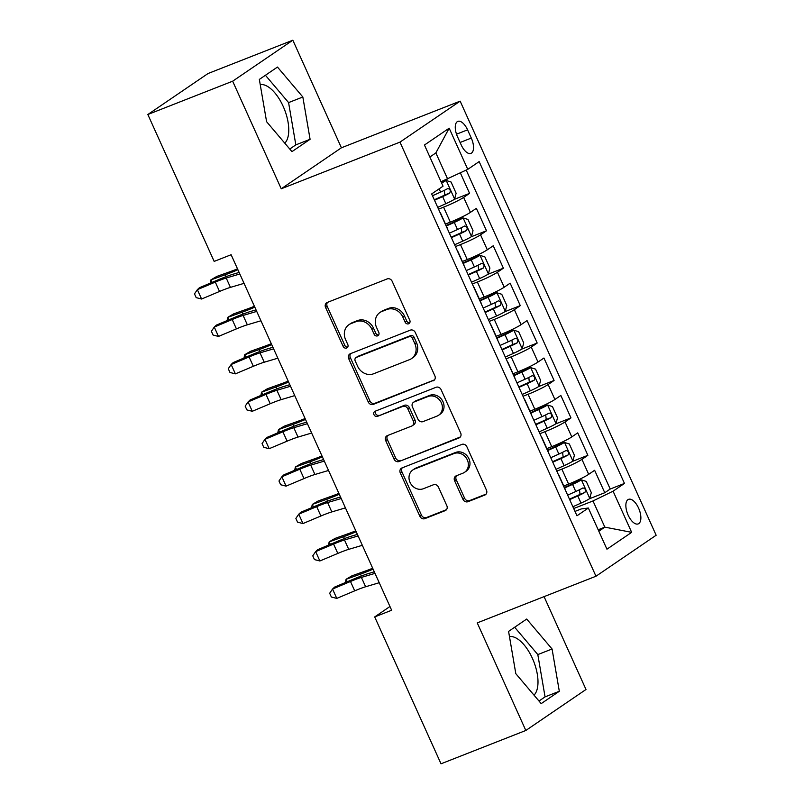 <?xml version="1.0" encoding="UTF-8"?>
<svg xmlns="http://www.w3.org/2000/svg" width="804" height="804" viewBox="0 0 804 804"><rect width="100%" height="100%" fill="white"/><g stroke="black" fill="none" stroke-linecap="round" stroke-linejoin="round"><path stroke-width="1.21" d="M408.613 323.791A2.834 2.492 -124.3 0 0 409.789 320.304L392.161 281.279A4.05 3.558 -124.3 0 0 387.176 278.918L327.238 302.465A4.05 3.558 -124.3 0 0 325.57 307.44L343.187 346.474A2.834 2.492 -124.3 0 0 347.851 344.645L345.569 339.589A12.954 11.387 -124.3 0 1 348.936 324.695A12.954 11.387 -124.3 0 1 350.916 323.65L355.911 321.69A12.954 11.387 -124.3 0 1 371.87 329.258L374.151 334.303A2.834 2.492 -124.3 0 0 378.815 332.474L376.533 327.419A12.954 11.387 -124.3 0 1 379.9 312.535A12.954 11.387 -124.3 0 1 381.88 311.48L386.875 309.52A12.954 11.387 -124.3 0 1 402.844 317.088L405.126 322.143A2.834 2.492 -124.3 0 0 408.613 323.791M534.027 695.169A32.17 15.055 68.5 0 0 532.379 658.295A32.17 15.055 68.5 0 0 509.465 636.577M638.567 508.078A13.196 6.171 68.5 0 0 628.537 499.344A13.196 6.171 68.5 0 0 628.165 515.173A13.196 6.171 68.5 0 0 638.195 523.906A13.196 6.171 68.5 0 0 638.567 508.078M260.235 84.591A32.17 15.055 -111.5 0 1 283.149 106.299A32.17 15.055 -111.5 0 1 284.797 143.172M462.973 499.334A4.05 3.558 -124.3 0 0 467.968 501.696L484.782 495.083A4.05 3.558 -124.3 0 0 486.45 490.108L466.883 446.763A4.05 3.558 -124.3 0 0 461.888 444.401L401.96 467.948A4.05 3.558 -124.3 0 0 400.281 472.923L419.859 516.269A4.05 3.558 -124.3 0 0 424.844 518.64L445.155 510.661A4.05 3.558 -124.3 0 0 446.823 505.676L438.451 487.123A4.05 3.558 -124.3 0 0 433.467 484.762L423.386 488.721A10.824 9.517 -124.3 0 1 410.522 483.345A10.824 9.517 -124.3 0 1 412.854 469.938A10.824 9.517 -124.3 0 1 414.512 469.064L453.979 453.567A10.824 9.517 -124.3 0 1 466.843 458.933A10.824 9.517 -124.3 0 1 464.511 472.34A10.824 9.517 -124.3 0 1 462.853 473.214L456.27 475.797A4.05 3.558 -124.3 0 0 454.602 480.782L462.973 499.334L464.601 498.219A4.05 3.558 -124.3 0 0 469.586 500.59L486.108 494.098M477.244 622.889L525.826 730.474L441.014 763.8L374.694 616.919L391.648 610.246L231.13 254.727L214.165 261.401L147.846 114.51L232.657 81.194L281.239 188.779L399.97 142.127L595.975 576.237L477.244 622.889M433.195 380.845A4.05 3.558 -124.3 0 0 434.874 375.87L415.296 332.524A4.05 3.558 -124.3 0 0 410.311 330.153L350.373 353.71A4.05 3.558 -124.3 0 0 348.705 358.684L368.272 402.03A4.05 3.558 -124.3 0 0 373.257 404.402L434.351 380.061M441.094 389.638L460.662 432.984A4.05 3.558 -124.3 0 1 458.994 437.969L399.055 461.516A4.05 3.558 -124.3 0 1 394.06 459.154L385.689 440.602A4.05 3.558 -124.3 0 1 387.357 435.617L411.668 426.07A4.05 3.558 -124.3 0 0 413.336 421.085L407.779 408.784A4.05 3.558 -124.3 0 0 402.794 406.422L377.488 416.361A2.834 2.492 -124.3 0 1 375.166 411.216L436.1 387.277A4.05 3.558 -124.3 0 1 441.094 389.638M589.473 498.751L604.769 492.741L594.628 470.29L588.689 474.33L581.935 459.365A16.492 1.538 155.7 0 1 561.855 469.124L556.8 471.114M572.569 461.335L587.875 455.315L577.734 432.864L571.795 436.914L565.041 421.939A16.492 1.538 155.7 0 1 544.961 431.698L539.906 433.688M555.675 423.909L570.971 417.899L560.84 395.447L554.901 399.487L548.137 384.513A16.492 1.538 155.7 0 1 528.067 394.282L523.012 396.261M538.78 386.483L554.077 380.473L543.936 358.021L538.007 362.061L531.243 347.097A16.492 1.538 155.7 0 1 511.163 356.855L506.108 358.845M521.876 349.057L537.183 343.047L527.042 320.595L521.103 324.635L514.349 309.671A16.492 1.538 155.7 0 1 494.269 319.429L489.214 321.419M504.982 311.64L520.278 305.631L510.148 283.169L504.208 287.219L497.445 272.244A16.492 1.538 155.7 0 1 477.375 282.013L472.32 283.993M488.088 274.214L503.384 268.204L493.244 245.753L487.314 249.793L480.551 234.828A16.492 1.538 155.7 0 1 460.481 244.587L455.426 246.577M471.184 236.788L486.49 230.778L476.35 208.326L470.41 212.367A16.492 1.538 155.7 0 1 450.34 222.135L445.486 224.045M588.689 474.33A16.492 1.538 -24.3 0 1 568.619 484.098L563.765 485.998M571.795 436.914A16.492 1.538 -24.3 0 1 551.725 446.672L546.861 448.582M554.901 399.487A16.492 1.538 -24.3 0 1 534.821 409.246L529.967 411.156M538.007 362.061A16.492 1.538 -24.3 0 1 517.927 371.83L513.073 373.729M521.103 324.635A16.492 1.538 -24.3 0 1 501.033 334.404L496.168 336.313M504.208 287.219A16.492 1.538 -24.3 0 1 484.129 296.977L479.274 298.887M487.314 249.793A16.492 1.538 -24.3 0 1 467.235 259.561L462.38 261.461M457.496 136.71L461.215 144.941A12.784 5.98 68.5 0 0 470.923 153.413A12.784 5.98 68.5 0 0 471.295 138.077L467.576 129.846A12.784 5.98 68.5 0 0 457.858 121.374A12.784 5.98 68.5 0 0 457.496 136.71M399.97 142.127L460.149 101.143L656.154 535.243L595.975 576.237M604.769 492.741L610.216 489.033L624.467 483.435L479.154 161.594L467.767 169.353L441.024 181.734M624.467 483.435L613.08 491.184L631.663 532.348L606.94 549.192L588.357 508.027L576.971 515.776L431.658 193.945L443.044 186.186L424.452 145.022L449.175 128.188L467.767 169.353M454.29 199.372L469.586 193.362L463.657 197.402A16.492 1.538 155.7 0 1 443.577 207.161L438.522 209.151M440.1 212.648A16.492 1.538 155.7 0 1 440.401 212.779L447.155 227.753A16.492 1.538 155.7 0 1 447.064 228.065M486.49 230.778L480.551 234.828M503.384 268.204L497.445 272.244M520.278 305.631L514.349 309.671M537.183 343.047L531.243 347.097M554.077 380.473L548.137 384.513M570.971 417.899L565.041 421.939M587.875 455.315L581.935 459.365M610.216 489.033L466.219 170.106M469.586 193.362L460.37 172.94M598.176 529.766L604.829 527.143L593 500.952L573.704 508.53M447.687 179.111L435.858 152.921L429.869 157.001M281.239 188.779L341.409 147.795L292.837 40.2L232.657 81.194M292.837 40.2L208.025 73.526L147.846 114.51M525.826 730.474L585.995 689.49L544.067 596.628M341.409 147.795L460.149 101.143M389.96 606.507L374.694 616.919M598.839 531.233L604.829 527.143L631.663 532.348M574.991 511.404L581.292 508.922L588.357 508.027M463.958 265.491A16.492 1.538 -24.3 0 0 464.059 265.179L457.295 250.205M480.862 302.907A16.492 1.538 -24.3 0 0 480.953 302.595L474.189 287.631M497.756 340.333A16.492 1.538 -24.3 0 0 497.847 340.022L491.093 325.057M514.65 377.759A16.492 1.538 -24.3 0 0 514.741 377.448L507.987 362.473M531.555 415.186A16.492 1.538 -24.3 0 0 531.645 414.864L524.881 399.9M548.449 452.602A16.492 1.538 -24.3 0 0 548.539 452.29L541.785 437.326M565.343 490.028A16.492 1.538 -24.3 0 0 565.433 489.716L558.679 474.742M593 500.952L613.08 491.184M435.858 152.921L449.175 128.188M266.586 121.685L291.952 151.634L310.083 139.283L302.837 97.003L277.47 67.064L259.34 79.405L266.586 121.685M559.313 691.279L552.067 648.989L526.7 619.05L508.58 631.391L515.816 673.682L541.192 703.621L559.313 691.279L545.062 696.877L537.816 654.587L514.66 627.251M289.752 149.021L295.832 144.881L288.586 102.6L265.421 75.264M288.586 102.6L302.837 97.003M295.832 144.881L310.083 139.283M538.981 701.018L545.062 696.877M537.816 654.587L552.067 648.989M409.728 322.816A2.834 2.492 -124.3 0 1 406.754 321.027L404.472 315.982A12.954 11.387 -124.3 0 0 388.503 308.414L386.875 309.52M379.9 312.535L381.528 311.419A12.954 11.387 -124.3 0 1 383.508 310.374L388.503 308.414M348.936 324.695L350.554 323.59A12.954 11.387 -124.3 0 1 352.544 322.545L357.539 320.575A12.954 11.387 -124.3 0 1 373.498 328.153L375.78 333.198A2.834 2.492 -124.3 0 0 378.764 334.987M327.54 302.344A4.05 3.558 -124.3 0 0 327.188 306.334L344.815 345.368A2.834 2.492 -124.3 0 0 347.8 347.157M350.675 353.589A4.05 3.558 -124.3 0 0 350.333 357.579L369.9 400.925A4.05 3.558 -124.3 0 0 374.885 403.286L434.532 379.86M412.462 338.394A2.834 2.492 -124.3 0 0 408.975 336.735L356.363 357.408A2.834 2.492 -124.3 0 0 355.187 360.895L357.589 366.222A12.954 11.387 -124.3 0 0 373.558 373.79L409.517 359.659A12.954 11.387 -124.3 0 0 411.507 358.614A12.954 11.387 -124.3 0 0 414.864 343.72L412.462 338.394L414.09 337.288A2.834 2.492 -124.3 0 0 410.593 335.63L408.975 336.735M355.921 357.639L357.549 356.534A2.834 2.492 -124.3 0 1 357.981 356.303L410.593 335.63M411.507 358.614L413.125 357.509A12.954 11.387 -124.3 0 0 416.492 342.615L414.864 343.72M414.09 337.288L416.492 342.615M460.32 436.974L399.055 461.516M387.659 435.507A4.05 3.558 -124.3 0 0 387.317 439.497L395.689 458.049A4.05 3.558 -124.3 0 0 400.683 460.411M412.291 425.738L413.909 424.633A4.05 3.558 -124.3 0 0 414.964 419.979L409.407 407.678A4.05 3.558 -124.3 0 0 404.422 405.306L377.488 416.361M375.729 410.995A2.834 2.492 -124.3 0 0 379.116 415.256M436.894 416.16A10.824 9.517 -124.3 0 0 438.552 415.286A10.824 9.517 -124.3 0 0 440.883 401.879A10.824 9.517 -124.3 0 0 428.019 396.503L414.12 401.97A4.05 3.558 -124.3 0 0 412.442 406.955L418 419.256A4.05 3.558 -124.3 0 0 422.984 421.618L436.894 416.16M438.552 415.286L440.18 414.171A10.824 9.517 -124.3 0 0 442.512 400.774A10.824 9.517 -124.3 0 0 429.648 395.397L428.019 396.503M413.497 402.301L415.125 401.186A4.05 3.558 -124.3 0 1 415.738 400.864L429.648 395.397M456.571 475.677A4.05 3.558 -124.3 0 0 456.23 479.676L464.601 498.219M464.511 472.34L466.129 471.234A10.824 9.517 -124.3 0 0 468.461 457.828A10.824 9.517 -124.3 0 0 455.597 452.451L453.979 453.567M412.854 469.938L414.482 468.832A10.824 9.517 -124.3 0 1 416.14 467.958L455.597 452.451M402.251 467.827A4.05 3.558 -124.3 0 0 401.91 471.817L421.477 515.163A4.05 3.558 -124.3 0 0 426.472 517.535L446.481 509.666M437.718 207.352L445.838 203.703A10.924 1.025 155.7 0 0 454.561 199.191L456.119 193.231L451.054 182.005L446.109 180.478A10.924 1.025 155.7 0 1 441.607 183M446.109 180.478L441.697 182.217A5.568 0.523 155.7 0 1 441.346 182.438M434.502 200.246L442.632 196.598A10.924 1.025 -24.3 0 0 449.707 193.081C450.843 190.508 450.17 189.01 447.687 188.588A10.924 1.025 155.7 0 1 440.602 192.106L432.472 195.754M444.341 190.347L444.833 195A5.568 0.523 155.7 0 1 442.542 196.086L434.301 199.784M237.502 268.837A20.623 1.93 155.7 0 1 231.16 271.3L216.758 276.445L210.909 279.892L225.311 274.737A30.934 2.894 -24.3 0 0 237.914 269.752M210.166 283.179L210.909 279.892L212.035 282.395M244.054 283.35L230.436 287.38A20.623 1.93 -24.3 0 0 219.522 291.46L201.593 299.018L197.372 289.661L194.488 293.882L196.176 297.631L201.593 299.018M239.823 273.993L226.215 278.023A20.623 1.93 -24.3 0 0 215.301 282.103L197.372 289.661L199.452 287.701L217.381 280.144A30.934 2.894 155.7 0 1 233.753 274.023L239.12 272.435M454.612 244.778L462.732 241.13A10.924 1.025 155.7 0 0 471.456 236.617L473.023 230.658L467.948 219.432L463.003 217.904A10.924 1.025 155.7 0 1 454.29 222.417L446.361 225.974M463.003 217.904L458.592 219.643A5.568 0.523 155.7 0 1 454.2 221.914L446.15 225.522M451.396 237.662L459.526 234.024A10.924 1.025 -24.3 0 0 466.611 230.497C467.747 227.934 467.064 226.437 464.581 226.014A10.924 1.025 155.7 0 1 457.496 229.532L449.376 233.18M461.245 227.763L461.727 232.416A5.568 0.523 155.7 0 1 459.436 233.512L451.195 237.21M254.396 306.264A20.623 1.93 155.7 0 1 248.054 308.726L233.652 313.872L227.803 317.319L242.205 312.163A30.934 2.894 -24.3 0 0 254.808 307.178M227.07 320.605L227.803 317.319L228.939 319.821M471.506 282.204L479.636 278.556A10.924 1.025 155.7 0 0 488.35 274.043L489.917 268.084L484.852 256.858L479.908 255.33A10.924 1.025 155.7 0 1 471.184 259.843L463.255 263.4M479.908 255.33L475.496 257.059A5.568 0.523 155.7 0 1 471.094 259.33L463.044 262.948M468.3 275.089L476.42 271.44A10.924 1.025 -24.3 0 0 483.505 267.923C484.641 265.36 483.968 263.863 481.475 263.431A10.924 1.025 155.7 0 1 474.4 266.948L466.27 270.596M478.139 265.189L478.621 269.842A5.568 0.523 155.7 0 1 476.33 270.938L468.089 274.636M271.29 343.69A20.623 1.93 155.7 0 1 264.958 346.142L250.557 351.298L244.707 354.735L259.109 349.589A30.934 2.894 -24.3 0 0 271.702 344.594M243.964 358.031L244.707 354.735L245.833 357.237M488.4 319.62L496.53 315.972A10.924 1.025 155.7 0 0 505.254 311.46L506.811 305.5L501.746 294.274L496.802 292.756A10.924 1.025 155.7 0 1 488.078 297.269L480.149 300.827M496.802 292.756L492.39 294.485A5.568 0.523 155.7 0 1 487.988 296.756L479.948 300.364M485.194 312.515L493.324 308.867A10.924 1.025 -24.3 0 0 500.4 305.349C501.535 302.776 500.862 301.289 498.379 300.857A10.924 1.025 155.7 0 1 491.294 304.374L483.164 308.022M495.033 302.616L495.525 307.269A5.568 0.523 155.7 0 1 493.224 308.354L484.983 312.052M288.194 381.106A20.623 1.93 155.7 0 1 281.852 383.568L267.451 388.724L261.601 392.161L276.003 387.015A30.934 2.894 -24.3 0 0 288.606 382.021M260.858 395.447L261.601 392.161L262.727 394.663M505.304 357.046L513.424 353.398A10.924 1.025 155.7 0 0 522.148 348.886L523.716 342.926L518.64 331.7L513.696 330.173A10.924 1.025 155.7 0 1 504.982 334.685L497.043 338.243M513.696 330.173L509.284 331.911A5.568 0.523 155.7 0 1 504.892 334.183L496.842 337.791M502.088 349.941L510.218 346.293A10.924 1.025 -24.3 0 0 517.304 342.775C518.429 340.203 517.756 338.705 515.274 338.283A10.924 1.025 155.7 0 1 508.188 341.8L500.068 345.449M511.927 340.032L512.419 344.685A5.568 0.523 155.7 0 1 510.128 345.78L501.887 349.479M305.088 418.532A20.623 1.93 155.7 0 1 298.746 420.994L284.345 426.14L278.496 429.587L292.897 424.432A30.934 2.894 -24.3 0 0 305.5 419.447M277.752 432.874L278.496 429.587L279.631 432.09M260.948 320.766L247.341 324.806A20.623 1.93 -24.3 0 0 236.426 328.876L218.487 336.434L214.266 327.077L211.382 331.308L213.08 335.047L218.487 336.434M256.727 311.409L243.109 315.449A20.623 1.93 -24.3 0 0 232.195 319.53L214.266 327.077L216.346 325.117L234.276 317.57A30.934 2.894 155.7 0 1 250.647 311.449L256.024 309.852M277.842 358.192L264.235 362.222A20.623 1.93 -24.3 0 0 253.32 366.302L235.391 373.86L231.16 364.503L228.286 368.734L229.974 372.473L235.391 373.86M273.621 348.835L260.014 352.866A20.623 1.93 -24.3 0 0 249.099 356.946L231.16 364.503L233.24 362.544L251.18 354.986A30.934 2.894 155.7 0 1 267.551 348.866L272.918 347.278M294.746 395.618L281.129 399.648A20.623 1.93 -24.3 0 0 270.214 403.729L252.285 411.286L248.064 401.93L245.18 406.151L246.868 409.899L252.285 411.286M290.515 386.262L276.908 390.292A20.623 1.93 -24.3 0 0 265.993 394.372L248.064 401.93L250.134 399.97L268.074 392.412A30.934 2.894 155.7 0 1 284.445 386.292L289.812 384.704M311.64 433.034L298.033 437.074A20.623 1.93 -24.3 0 0 287.118 441.155L269.179 448.702L264.958 439.346L262.074 443.577L263.772 447.315L269.179 448.702M307.409 423.688L293.802 427.718A20.623 1.93 -24.3 0 0 282.887 431.798L264.958 439.346L267.039 437.386L284.968 429.838A30.934 2.894 155.7 0 1 301.339 423.718L306.706 422.12M522.198 394.473L530.328 390.824A10.924 1.025 155.7 0 0 539.042 386.312L540.61 380.352L535.544 369.126L530.6 367.599A10.924 1.025 155.7 0 1 521.876 372.111L513.947 375.669M530.6 367.599L526.188 369.327A5.568 0.523 155.7 0 1 521.786 371.599L513.736 375.217M518.992 387.357L527.112 383.709A10.924 1.025 -24.3 0 0 534.198 380.191C535.333 377.629 534.65 376.131 532.168 375.699A10.924 1.025 155.7 0 1 525.082 379.217L516.962 382.865M528.831 377.458L529.313 382.111A5.568 0.523 155.7 0 1 527.022 383.206L518.781 386.905M321.982 455.958A20.623 1.93 155.7 0 1 315.65 458.421L301.249 463.566L295.4 467.003L309.801 461.858A30.934 2.894 -24.3 0 0 322.394 456.863M294.656 470.3L295.4 467.003L296.525 469.506M328.534 470.461L314.927 474.491A20.623 1.93 -24.3 0 0 304.012 478.571L286.073 486.129L281.852 476.772L278.978 481.003L280.666 484.742L286.073 486.129M324.313 461.104L310.706 465.134A20.623 1.93 -24.3 0 0 299.791 469.214L281.852 476.772L283.933 474.812L301.872 467.255A30.934 2.894 155.7 0 1 318.243 461.134L323.61 459.546M539.092 431.889L547.222 428.241A10.924 1.025 155.7 0 0 555.946 423.728L557.504 417.778L552.438 406.543L547.494 405.025A10.924 1.025 155.7 0 1 538.77 409.537L530.841 413.095M547.494 405.025L543.082 406.754A5.568 0.523 155.7 0 1 538.68 409.025L530.64 412.633M535.886 424.783L544.017 421.135A10.924 1.025 -24.3 0 0 551.092 417.618C552.227 415.055 551.554 413.557 549.062 413.125A10.924 1.025 155.7 0 1 541.986 416.643L533.856 420.291M545.725 414.884L546.217 419.537A5.568 0.523 155.7 0 1 543.916 420.623L535.675 424.321M338.886 493.375A20.623 1.93 155.7 0 1 332.544 495.837L318.143 500.992L312.294 504.43L326.695 499.284A30.934 2.894 -24.3 0 0 339.298 494.289M311.55 507.716L312.294 504.43L313.419 506.932M345.429 507.887L331.821 511.917A20.623 1.93 -24.3 0 0 320.907 515.997L302.977 523.555L298.746 514.198L295.872 518.419L297.56 522.168L302.977 523.555M341.208 498.53L327.6 502.56A20.623 1.93 -24.3 0 0 316.686 506.641L298.746 514.198L300.827 512.238L318.766 504.681A30.934 2.894 155.7 0 1 335.137 498.56L340.504 496.972M555.996 469.315L564.117 465.667A10.924 1.025 155.7 0 0 572.84 461.154L574.408 455.195L569.332 443.969L564.388 442.441A10.924 1.025 155.7 0 1 555.675 446.954L547.735 450.521M564.388 442.441L559.976 444.18A5.568 0.523 155.7 0 1 555.574 446.451L547.534 450.059M552.78 462.21L560.911 458.561A10.924 1.025 -24.3 0 0 567.996 455.044C569.121 452.471 568.448 450.974 565.966 450.552A10.924 1.025 155.7 0 1 558.88 454.069L550.75 457.717M562.619 452.3L563.112 456.953A5.568 0.523 155.7 0 1 560.82 458.049L552.579 461.747M355.78 530.801A20.623 1.93 155.7 0 1 349.438 533.263L335.037 538.409L329.188 541.856L343.589 536.7A30.934 2.894 -24.3 0 0 356.192 531.715M328.444 545.142L329.188 541.856L330.323 544.358M362.333 545.313L348.725 549.343A20.623 1.93 -24.3 0 0 337.811 553.423L319.871 560.971L315.65 551.614L312.766 555.845L314.454 559.594L319.871 560.971M358.102 535.956L344.494 539.986A20.623 1.93 -24.3 0 0 333.58 544.067L315.65 551.614L317.731 549.655L335.66 542.107A30.934 2.894 155.7 0 1 352.031 535.987L357.398 534.399M572.89 506.741L581.021 503.093A10.924 1.025 155.7 0 0 589.734 498.58L591.302 492.621L586.237 481.395L581.292 479.867A10.924 1.025 155.7 0 1 572.569 484.38L564.639 487.938M581.292 479.867L576.88 481.596A5.568 0.523 155.7 0 1 572.478 483.867L564.428 487.485M569.684 499.626L577.805 495.978A10.924 1.025 -24.3 0 0 584.89 492.46C586.026 489.897 585.342 488.4 582.86 487.968A10.924 1.025 155.7 0 1 575.775 491.485L567.654 495.133M579.523 489.726L580.006 494.38A5.568 0.523 155.7 0 1 577.714 495.475L569.473 499.173M372.674 568.227A20.623 1.93 155.7 0 1 366.333 570.689L351.931 575.835L346.092 579.272L360.483 574.126A30.934 2.894 -24.3 0 0 373.086 569.131M345.348 582.568L346.092 579.272L347.217 581.774M379.227 582.729L365.619 586.759A20.623 1.93 -24.3 0 0 354.705 590.839L336.765 598.397L332.544 589.041L329.67 593.272L331.359 597.01L336.765 598.397M375.006 573.373L361.398 577.403A20.623 1.93 -24.3 0 0 350.484 581.483L332.544 589.041L334.625 587.081L352.564 579.523A30.934 2.894 155.7 0 1 368.935 573.403L374.302 571.815M568.619 484.098L561.855 469.124M551.725 446.672L544.961 431.698M534.821 409.246L528.067 394.282M517.927 371.83L511.163 356.855M501.033 334.404L494.269 319.429M484.129 296.977L477.375 282.013M467.235 259.561L460.481 244.587M450.34 222.135L443.577 207.161M470.41 212.367L463.657 197.402M456.501 134.198L467.576 129.846M460.099 142.479L471.295 138.077M404.472 315.982L402.844 317.088M383.508 310.374L381.88 311.48M375.78 333.198L374.151 334.303M373.498 328.153L371.87 329.258M357.539 320.575L355.911 321.69M352.544 322.545L350.916 323.65M344.815 345.368L343.187 346.474M327.188 306.334L325.57 307.44M406.754 321.027L405.126 322.143M374.885 403.286L373.257 404.402M369.9 400.925L368.272 402.03M350.333 357.579L348.705 358.684M357.981 356.303L356.363 357.408M460.139 437.185L458.994 437.969M395.689 458.049L394.06 459.154M387.317 439.497L385.689 440.602M414.964 419.979L413.336 421.085M409.407 407.678L407.779 408.784M404.422 405.306L402.794 406.422M415.738 400.864L414.12 401.97M456.23 479.676L454.602 480.782M416.14 467.958L414.512 469.064M446.31 509.877L445.155 510.661M426.472 517.535L424.844 518.64M421.477 515.163L419.859 516.269M401.91 471.817L400.281 472.923M485.928 494.299L484.782 495.083M469.586 500.59L467.968 501.696M454.602 199.04L446.24 180.518M440.602 192.106L439.135 188.85M445.838 203.703L442.632 196.598M225.311 274.737L226.165 276.626M444.833 195L449.707 193.081M230.436 287.38L226.215 278.023M219.522 291.46L215.301 282.103M471.496 236.466L463.134 217.944M457.496 229.532L454.29 222.417M462.732 241.13L459.526 234.024M242.205 312.163L243.059 314.052M461.727 232.416L466.611 230.497M488.39 273.893L480.028 255.37M474.4 266.948L471.184 259.843M479.636 278.556L476.42 271.44M259.109 349.589L259.953 351.469M478.621 269.842L483.505 267.923M505.294 311.309L496.932 292.787M491.294 304.374L488.078 297.269M496.53 315.972L493.324 308.867M276.003 387.015L276.857 388.895M495.525 307.269L500.4 305.349M522.188 348.735L513.826 330.213M508.188 341.8L504.982 334.685M513.424 353.398L510.218 346.293M292.897 424.432L293.751 426.321M512.419 344.685L517.304 342.775M247.341 324.806L243.109 315.449M236.426 328.876L232.195 319.53M264.235 362.222L260.014 352.866M253.32 366.302L249.099 356.946M281.129 399.648L276.908 390.292M270.214 403.729L265.993 394.372M298.033 437.074L293.802 427.718M287.118 441.155L282.887 431.798M539.082 386.161L530.72 367.639M525.082 379.217L521.876 372.111M530.328 390.824L527.112 383.709M309.801 461.858L310.645 463.747M529.313 382.111L534.198 380.191M314.927 474.491L310.706 465.134M304.012 478.571L299.791 469.214M555.986 423.587L547.614 405.055M541.986 416.643L538.77 409.537M547.222 428.241L544.017 421.135M326.695 499.284L327.55 501.163M546.217 419.537L551.092 417.618M331.821 511.917L327.6 502.56M320.907 515.997L316.686 506.641M572.88 461.004L564.519 442.481M558.88 454.069L555.675 446.954M564.117 465.667L560.911 458.561M343.589 536.7L344.444 538.59M563.112 456.953L567.996 455.044M348.725 549.343L344.494 539.986M337.811 553.423L333.58 544.067M589.774 498.43L581.413 479.908M575.775 491.485L572.569 484.38M581.021 503.093L577.805 495.978M360.483 574.126L361.338 576.016M580.006 494.38L584.89 492.46M365.619 586.759L361.398 577.403M354.705 590.839L350.484 581.483"/></g></svg>
